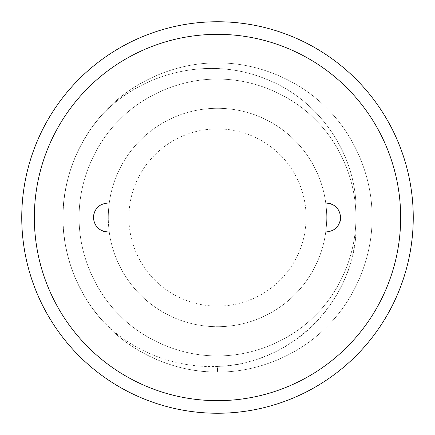 <?xml version="1.0" encoding="UTF-8"?>
<svg xmlns="http://www.w3.org/2000/svg" width="435" height="435" viewBox="0 0 435 435"><rect width="100%" height="100%" fill="white"/><g stroke="black" fill="none" stroke-linecap="round" stroke-linejoin="round"><path stroke-width="0.33" stroke-dasharray="2.17 1.63" d="M217.5 108.293A109.207 109.207 0 0 0 108.293 217.5A109.207 109.207 0 0 0 217.5 326.707A109.207 109.207 0 0 1 108.293 217.5A109.207 109.207 0 0 1 217.5 108.293A109.207 109.207 0 0 1 326.707 217.5A109.207 109.207 0 0 1 217.5 326.707A109.207 109.207 0 0 0 326.707 217.5A109.207 109.207 0 0 0 217.5 108.293A109.207 109.207 0 0 1 326.707 217.5A109.207 109.207 0 0 1 217.5 326.707M217.5 21.75A195.75 195.75 0 0 1 413.25 217.5A195.75 195.75 0 0 1 217.5 413.25A195.75 195.75 0 0 1 21.75 217.5A195.75 195.75 0 0 1 217.5 21.75M102.475 320.709C143.381 363.709 210.67 378.629 265.345 356.173C320.802 334.923 359.424 277.296 355.863 217.5C359.533 157.938 320.649 99.854 265.372 78.838C210.377 56.392 143.528 71.269 102.475 114.291A154.539 154.539 0 0 0 102.475 320.709C76.576 290.977 63.407 256.574 62.961 217.5C62.461 177.953 79.904 135.834 108.223 108.223C135.834 79.904 177.953 62.461 217.5 62.961C257.047 62.461 299.166 79.904 326.777 108.223C355.096 135.834 372.539 177.953 372.039 217.5C372.539 257.047 355.096 299.166 326.777 326.777C299.166 355.096 257.047 372.539 217.5 372.039C177.953 372.539 135.834 355.096 108.223 326.777C79.904 299.166 62.461 257.047 62.961 217.5C62.461 177.953 79.904 135.834 108.223 108.223C135.834 79.904 177.953 62.461 217.5 62.961C257.047 62.461 299.166 79.904 326.777 108.223C355.096 135.834 372.539 177.953 372.039 217.5C372.539 257.047 355.096 299.166 326.777 326.777C299.166 355.096 257.047 372.539 217.5 372.039C177.953 372.539 135.834 355.096 108.223 326.777C79.904 299.166 62.461 257.047 62.961 217.5C62.461 177.953 79.904 135.834 108.223 108.223C135.834 79.904 177.953 62.461 217.5 62.961C257.047 62.461 299.166 79.904 326.777 108.223C355.096 135.834 372.539 177.953 372.039 217.5C372.539 257.047 355.096 299.166 326.777 326.777C299.166 355.096 257.047 372.539 217.5 372.039C177.953 372.539 135.834 355.096 108.223 326.777C79.904 299.166 62.461 257.047 62.961 217.5C62.461 177.953 79.904 135.834 108.223 108.223C135.834 79.904 177.953 62.461 217.5 62.961C257.047 62.461 299.166 79.904 326.777 108.223C355.096 135.834 372.539 177.953 372.039 217.5C372.539 257.047 355.096 299.166 326.777 326.777C299.166 355.096 257.047 372.539 217.5 372.039C177.953 372.539 135.834 355.096 108.223 326.777C79.904 299.166 62.461 257.047 62.961 217.5C62.461 177.953 79.904 135.834 108.223 108.223C135.834 79.904 177.953 62.461 217.5 62.961C257.047 62.461 299.166 79.904 326.777 108.223C355.096 135.834 372.539 177.953 372.039 217.5C372.539 257.047 355.096 299.166 326.777 326.777C299.166 355.096 257.047 372.539 217.5 372.039C177.953 372.539 135.834 355.096 108.223 326.777C79.904 299.166 62.461 257.047 62.961 217.5C62.461 177.953 79.904 135.834 108.223 108.223C135.834 79.904 177.953 62.461 217.5 62.961C257.047 62.461 299.166 79.904 326.777 108.223C355.096 135.834 372.539 177.953 372.039 217.5C372.539 257.047 355.096 299.166 326.777 326.777C299.166 355.096 257.047 372.539 217.5 372.039C177.953 372.539 135.834 355.096 108.223 326.777C79.904 299.166 62.461 257.047 62.961 217.5C62.461 177.953 79.904 135.834 108.223 108.223C135.834 79.904 177.953 62.461 217.5 62.961C257.047 62.461 299.166 79.904 326.777 108.223C355.096 135.834 372.539 177.953 372.039 217.5C372.539 257.047 355.096 299.166 326.777 326.777C299.166 355.096 257.047 372.539 217.5 372.039A154.539 154.539 0 0 1 102.829 113.899C143.572 71.307 210.85 56.224 265.807 78.991C321.389 100.463 359.625 158.449 355.863 217.984C361.137 294.582 293.902 365.177 217.5 366.395L217.5 372.039C177.953 372.539 135.834 355.096 108.223 326.777C79.904 299.166 62.461 257.047 62.961 217.5C63.418 178.219 76.707 143.68 102.829 113.899M102.475 114.291C130.103 82.558 175.066 62.363 217.5 62.961C257.047 62.461 299.166 79.904 326.777 108.223C355.096 135.834 372.539 177.953 372.039 217.5C372.539 257.047 355.096 299.166 326.777 326.777C299.166 355.096 257.047 372.539 217.5 372.039L217.5 366.395M102.345 230.854A14.426 14.426 0 0 1 107.798 203.074L326.217 203.074M107.798 231.926L326.217 231.926A14.426 14.426 0 0 0 339.517 223.084M340.643 217.5A14.426 14.426 0 0 0 331.671 204.145M355.863 217.5C356.308 252.909 340.692 290.618 315.337 315.337C290.618 340.692 252.909 356.308 217.5 355.863C182.091 356.308 144.382 340.692 119.663 315.337C94.308 290.618 78.691 252.909 79.137 217.5C78.691 182.091 94.308 144.382 119.663 119.663C144.382 94.308 182.091 78.691 217.5 79.137C252.909 78.691 290.618 94.308 315.337 119.663C340.692 144.382 356.308 182.091 355.863 217.5C356.308 252.909 340.692 290.618 315.337 315.337C290.618 340.692 252.909 356.308 217.5 355.863C182.091 356.308 144.382 340.692 119.663 315.337C94.308 290.618 78.691 252.909 79.137 217.5C78.691 182.091 94.308 144.382 119.663 119.663C144.382 94.308 182.091 78.691 217.5 79.137C252.909 78.691 290.618 94.308 315.337 119.663C340.692 144.382 356.308 182.091 355.863 217.5C356.308 252.909 340.692 290.618 315.337 315.337C290.618 340.692 252.909 356.308 217.5 355.863C182.091 356.308 144.382 340.692 119.663 315.337C94.308 290.618 78.691 252.909 79.137 217.5C78.691 182.091 94.308 144.382 119.663 119.663C144.382 94.308 182.091 78.691 217.5 79.137C252.909 78.691 290.618 94.308 315.337 119.663C340.692 144.382 356.308 182.091 355.863 217.5C356.308 252.909 340.692 290.618 315.337 315.337C290.618 340.692 252.909 356.308 217.5 355.863C182.091 356.308 144.382 340.692 119.663 315.337C94.308 290.618 78.691 252.909 79.137 217.5C78.691 182.091 94.308 144.382 119.663 119.663C144.382 94.308 182.091 78.691 217.5 79.137C252.909 78.691 290.618 94.308 315.337 119.663C340.812 144.496 356.439 182.439 355.863 217.984M217.5 306.104A88.604 88.604 0 0 1 128.896 217.5A88.604 88.604 0 0 1 217.5 128.896A88.604 88.604 0 0 1 306.104 217.5A88.604 88.604 0 0 1 217.5 306.104"/><path stroke-width="0.65" d="M400.662 217.5A183.162 183.162 0 0 1 217.5 400.662A183.162 183.162 0 0 1 34.338 217.5A183.162 183.162 0 0 1 217.5 34.338A183.162 183.162 0 0 1 400.662 217.5M217.5 21.75A195.75 195.75 0 0 1 413.25 217.5A195.75 195.75 0 0 1 217.5 413.25A195.75 195.75 0 0 1 21.75 217.5A195.75 195.75 0 0 1 217.5 21.75A195.75 195.75 0 0 0 21.75 217.5A195.75 195.75 0 0 0 217.5 413.25M326.217 203.074C334.879 203.836 339.691 208.648 340.643 217.5C339.708 226.336 334.901 231.148 326.217 231.926L107.798 231.926C99.136 231.164 94.33 226.358 93.378 217.5C94.313 208.659 99.12 203.852 107.798 203.074L326.217 203.074A14.426 14.426 0 0 1 331.671 204.145M339.517 223.084A14.426 14.426 0 0 0 340.643 217.5M102.345 230.854A14.426 14.426 0 0 0 107.798 231.926"/></g></svg>
